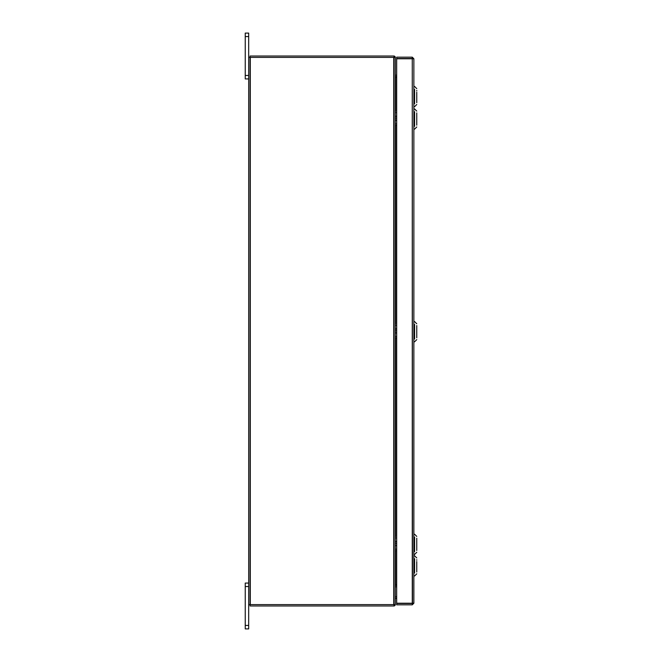 <?xml version="1.0" encoding="UTF-8"?>
<svg xmlns="http://www.w3.org/2000/svg" width="662" height="662" viewBox="0 0 662 662"><rect width="100%" height="100%" fill="white"/><g stroke="black" fill="none" stroke-linecap="round" stroke-linejoin="round"><path stroke-width="0.99" d="M248.689 586.549L245.246 586.549L245.246 583.073L248.689 583.073M248.689 628.9L245.246 628.9L245.246 625.416L248.689 625.416L248.689 628.9M245.246 586.549L245.246 625.416M393.981 604.613L250.062 604.613L250.062 57.387L393.981 57.387L393.981 605.987A1.605 1.605 0 0 0 395.33 604.613L248.689 604.613L248.689 625.416M248.689 36.584L245.246 36.584L245.246 33.1L248.689 33.1L248.689 57.387L395.346 57.387A1.605 1.605 0 0 0 393.981 56.03L393.981 57.387M248.689 78.927L245.246 78.927L245.246 75.451L248.689 75.451M245.246 36.584L245.246 75.451M412.26 58.529L412.5 603.231L413.866 603.231L412.26 603.206L412.26 58.794L413.866 58.769L413.866 603.231L412.26 604.836L412.5 603.231L396.679 603.206L396.679 58.794L413.866 58.769L412.26 57.164L412.26 58.529L396.679 58.529L396.679 57.164L412.26 57.164M412.26 604.836L396.679 604.836L396.679 603.471L412.26 603.471M396.679 584.786L395.586 584.786L395.586 550.66M395.586 111.274L395.586 77.214L396.679 77.214M395.346 604.613L395.346 57.387M248.689 604.613L248.689 57.387M396.679 75.269L395.346 75.029M396.679 76.643L395.586 76.643A1.605 1.605 0 0 1 395.346 76.618M250.062 57.387L250.062 56.013L393.981 56.013M395.346 585.382A1.605 1.605 0 0 1 395.586 585.357L396.679 585.357M395.346 586.971L396.679 586.731M393.981 605.987L250.062 605.987L250.062 604.613M416.754 92.233L416.754 102.701M414.594 103.711L414.594 89.428M416.754 90.437L416.754 90.959M416.754 112.896L416.754 125.168M414.594 126.301L414.594 111.762M395.346 111.307L395.346 112.937M395.346 116.876L396.679 115.767M395.346 118.299L396.679 118.001M395.346 123.62L395.346 125.375M396.679 120.782L395.346 119.673M416.754 325.555L416.754 337.819M414.594 338.952L414.594 324.421M395.346 323.958L395.346 325.588M395.346 329.527L396.679 328.426M395.346 330.959L396.679 330.661M395.346 336.271L395.346 338.034M396.679 333.441L395.346 332.332M416.754 538.206L416.754 550.478M414.594 551.611L414.594 537.072M395.346 536.617L395.346 538.247M395.346 542.186L396.679 541.077M395.346 543.61L396.679 543.312M395.346 548.93L395.346 550.685M396.679 546.092L395.346 544.983M416.754 561.542L416.754 572.009M414.594 573.019L414.594 558.736M416.754 559.746L416.754 560.267M395.346 595.138L395.346 598.158M395.346 598.307L396.679 598.266M396.679 598.465L395.346 598.423M395.586 536.584L395.586 338.001M395.586 323.933L395.586 125.35M393.741 604.613L393.741 57.387M250.294 604.613L250.294 57.387M395.619 125.341L396.679 125.341M395.429 123.868L396.679 123.868M395.429 112.681L396.679 112.681M395.619 338.001L396.679 338.001M395.429 336.519L396.679 336.519M395.429 325.34L396.679 325.34M395.619 550.652L396.679 550.652M395.429 549.179L396.679 549.179M395.429 537.991L396.679 537.991M395.619 596.652L396.679 596.652M395.429 598.15L396.679 598.15M416.754 104.513L414.594 106.673L413.866 106.673M416.754 88.634L414.594 86.465L413.866 86.465M416.754 111.092L414.594 108.932L413.866 108.932M416.754 126.972L414.594 129.14L413.866 129.14M416.754 323.751L414.594 321.583L413.866 321.583M416.754 339.623L414.594 341.791L413.866 341.791M416.754 536.402L414.594 534.234L413.866 534.234M416.754 552.282L414.594 554.45L413.866 554.45M416.754 573.813L414.594 575.981L413.866 575.981M416.754 557.942L414.594 555.774L413.866 555.774"/></g></svg>
